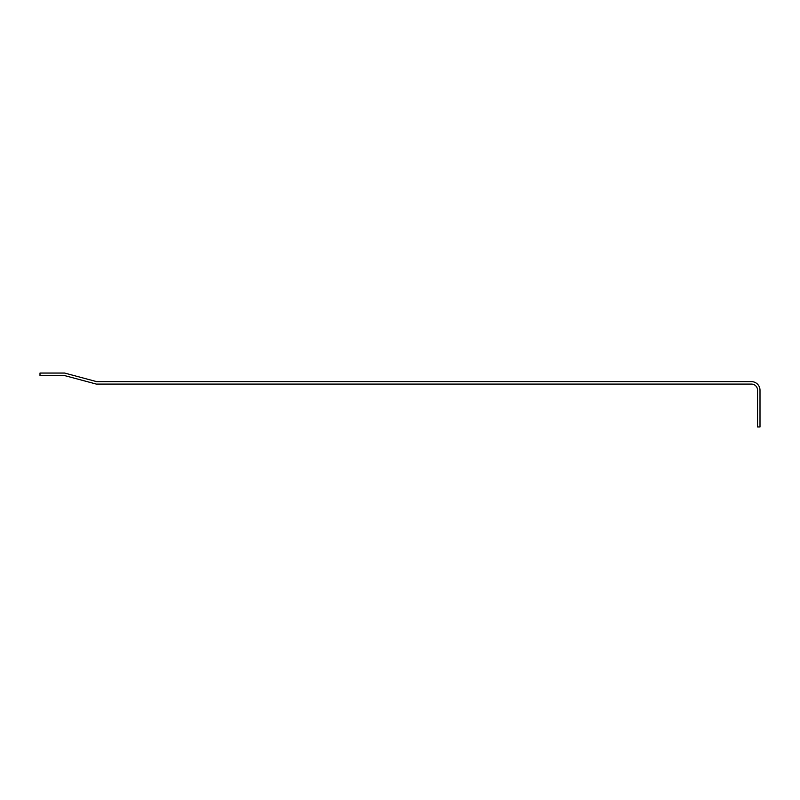 <?xml version="1.0" encoding="UTF-8"?>
<svg xmlns="http://www.w3.org/2000/svg" width="800" height="800" viewBox="0 0 800 800"><rect width="100%" height="100%" fill="white"/><g stroke="black" fill="none" stroke-linecap="round" stroke-linejoin="round"><path stroke-width="1.2" d="M757.55 426.94L760 426.94L760 390.2A8.57 8.57 0 0 0 751.43 381.63L96.64 381.63L64.65 373.06L40 373.06L40 375.51L64.33 375.51L96.32 384.08L751.43 384.08A6.12 6.12 0 0 1 757.55 390.2L757.55 426.94"/></g></svg>
